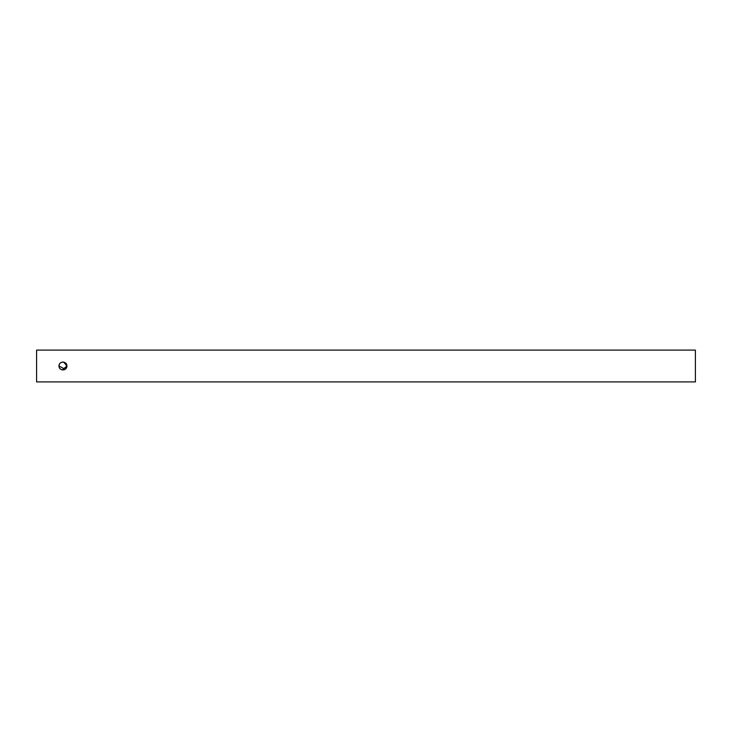 <?xml version="1.0" encoding="UTF-8"?>
<svg xmlns="http://www.w3.org/2000/svg" width="732" height="732" viewBox="0 0 732 732"><rect width="100%" height="100%" fill="white"/><g stroke="black" fill="none" stroke-linecap="round" stroke-linejoin="round"><path stroke-width="1.1" d="M59.393 364.271L58.999 366C58.752 360.903 67.152 360.903 66.905 366C67.152 371.097 58.761 371.106 58.999 366L65.166 369.276M66.145 363.676L65.761 363.218M62.485 362.075L61.433 362.349M60.756 362.715L59.832 363.575M59.054 365.36L59.072 366.778M62.861 362.047L63.73 362.12L66.905 366L62.33 369.907M695.4 366L695.4 381.912L36.6 381.912L36.6 350.088L695.4 350.088L695.4 366M65.752 368.791L66.896 366.302M59.896 368.507L59.576 368.05M59.338 367.61L58.999 366M59.301 367.519L59.667 368.205M60.152 368.791L61.433 369.651M62.183 369.88L62.952 369.953M63.721 369.88L64.471 369.651"/></g></svg>
